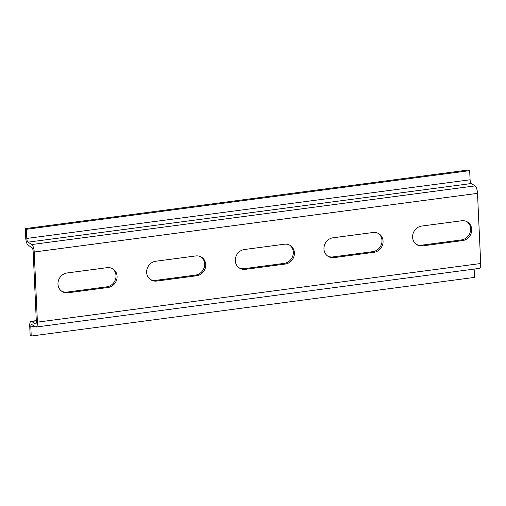 <?xml version="1.0" encoding="UTF-8"?>
<svg xmlns="http://www.w3.org/2000/svg" width="506" height="506" viewBox="0 0 506 506"><rect width="100%" height="100%" fill="white"/><g stroke="black" fill="none" stroke-linecap="round" stroke-linejoin="round"><path stroke-width="0.76" d="M378.355 233.43A10.234 9.361 -57.8 0 1 381.53 244.025A10.234 9.361 -57.8 0 1 372.827 251.646L332.929 256.921A10.234 9.361 -57.8 0 1 327.578 255.992M201.04 256.89A10.234 9.361 -57.8 0 1 204.209 267.484A10.234 9.361 -57.8 0 1 195.512 275.1L155.614 280.381A10.234 9.361 -57.8 0 1 150.263 279.445M480.7 263.512L37.406 322.151A6.3 2.03 82.5 0 1 36.078 327.034L479.365 268.395A6.3 2.03 -97.5 0 0 480.7 263.512L477.512 193.362A6.3 2.03 -97.5 0 0 475.083 185.904L471.307 183.526A3.15 1.012 82.5 0 1 470.087 179.794L469.669 170.648L26.382 229.288L25.3 228.604L25.717 237.757A6.3 2.03 -97.5 0 0 28.153 245.214L31.922 247.592A3.15 1.012 82.5 0 1 33.143 251.324L36.331 321.468A3.15 1.012 82.5 0 1 35.66 323.91A3.15 1.012 82.5 0 1 35.388 323.84L31.612 321.462A6.3 2.03 -97.5 0 0 31.062 321.316A6.3 2.03 -97.5 0 0 29.734 326.206L30.145 335.351L31.227 336.035L474.52 277.396L474.141 269.084M112.383 268.616A10.234 9.361 -57.8 0 1 115.551 279.211A10.234 9.361 -57.8 0 1 106.848 286.826L66.956 292.107A10.234 9.361 -57.8 0 1 61.599 291.171M289.698 245.163A10.234 9.361 -57.8 0 1 292.866 255.758A10.234 9.361 -57.8 0 1 284.17 263.373L244.271 268.648A10.234 9.361 -57.8 0 1 238.921 267.718M467.019 221.704A10.234 9.361 -57.8 0 1 470.188 232.298A10.234 9.361 -57.8 0 1 461.485 239.92L421.587 245.195A10.234 9.361 -57.8 0 1 416.236 244.259M373.004 232.501A10.234 9.361 -57.8 0 1 378.912 233.753A10.234 9.361 -57.8 0 1 382.7 244.373A10.234 9.361 -57.8 0 1 373.909 252.323L334.011 257.605A10.234 9.361 -57.8 0 1 328.103 256.352A10.234 9.361 -57.8 0 1 324.314 245.726A10.234 9.361 -57.8 0 1 333.106 237.776L373.004 232.501M195.689 255.954A10.234 9.361 -57.8 0 1 201.59 257.206A10.234 9.361 -57.8 0 1 205.385 267.832A10.234 9.361 -57.8 0 1 196.587 275.783L156.689 281.058A10.234 9.361 -57.8 0 1 150.788 279.805A10.234 9.361 -57.8 0 1 146.999 269.186A10.234 9.361 -57.8 0 1 155.791 261.235L195.689 255.954M37.406 322.151L34.218 252.001L477.512 193.362M107.032 267.68A10.234 9.361 -57.8 0 1 112.933 268.939A10.234 9.361 -57.8 0 1 116.728 279.559A10.234 9.361 -57.8 0 1 107.93 287.509L68.032 292.784A10.234 9.361 -57.8 0 1 62.13 291.532A10.234 9.361 -57.8 0 1 58.335 280.912A10.234 9.361 -57.8 0 1 67.134 272.962L107.032 267.68M284.347 244.227A10.234 9.361 -57.8 0 1 290.254 245.48A10.234 9.361 -57.8 0 1 294.043 256.099A10.234 9.361 -57.8 0 1 285.245 264.05L245.353 269.331A10.234 9.361 -57.8 0 1 239.446 268.079A10.234 9.361 -57.8 0 1 235.657 257.459A10.234 9.361 -57.8 0 1 244.449 249.502L284.347 244.227M461.662 220.774A10.234 9.361 -57.8 0 1 467.569 222.026A10.234 9.361 -57.8 0 1 471.358 232.646A10.234 9.361 -57.8 0 1 462.566 240.597L422.668 245.872A10.234 9.361 -57.8 0 1 416.761 244.619A10.234 9.361 -57.8 0 1 412.972 234A10.234 9.361 -57.8 0 1 421.77 226.049L461.662 220.774M25.3 228.604L468.594 169.965L469.669 170.648M26.382 229.288L26.793 238.434A3.15 1.012 -97.5 0 0 28.013 242.165L31.789 244.543A6.3 2.03 82.5 0 1 34.218 252.001M31.227 336.035L30.809 326.882A3.15 1.012 -97.5 0 1 31.473 324.441A3.15 1.012 -97.5 0 1 31.752 324.51L35.528 326.889A6.3 2.03 82.5 0 0 36.078 327.034M26.793 238.434L470.087 179.794M471.307 183.526L28.013 242.165M31.789 244.543L475.083 185.904M34.699 326.37L30.809 326.882M36.299 320.842L31.612 321.462M35.388 323.84L35.907 323.77M106.848 286.826L107.93 287.509M66.956 292.107L68.032 292.784M195.512 275.1L196.587 275.783M155.614 280.381L156.689 281.058M284.17 263.373L285.245 264.05M244.271 268.648L245.353 269.331M372.827 251.646L373.909 252.323M332.929 256.921L334.011 257.605M461.485 239.92L462.566 240.597M421.587 245.195L422.668 245.872M31.062 321.316L36.287 320.627"/></g></svg>
